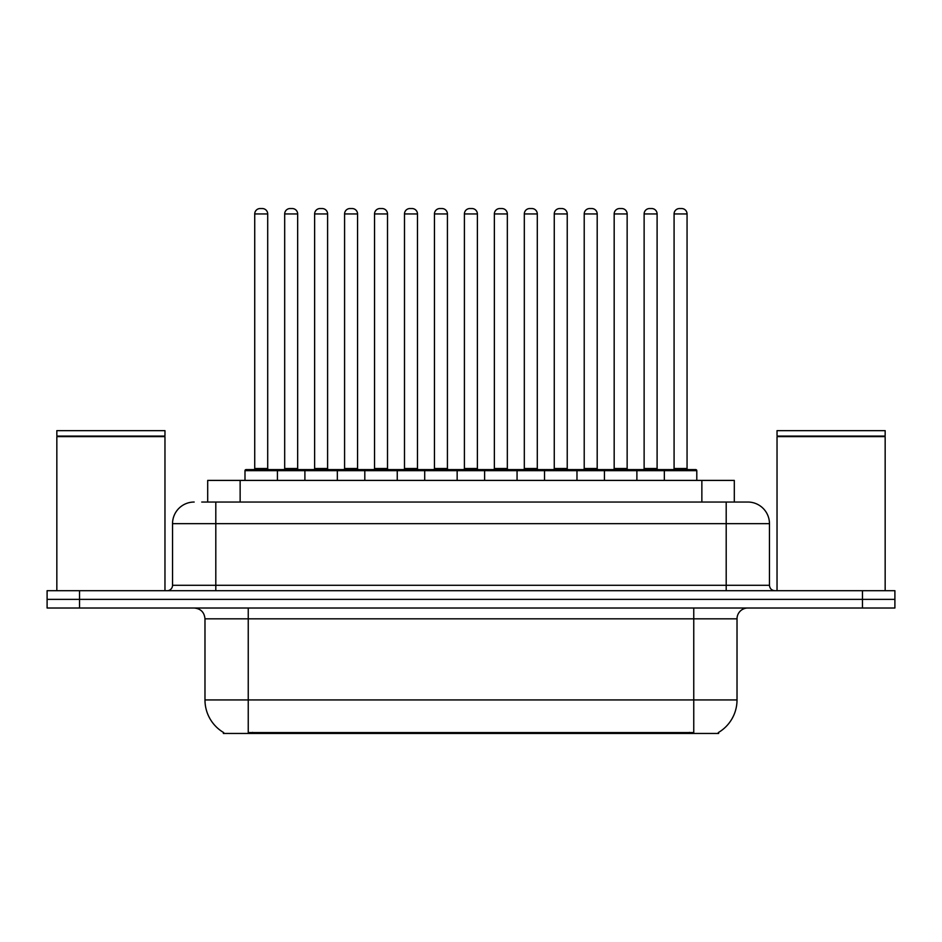 <?xml version="1.0" encoding="UTF-8"?>
<svg xmlns="http://www.w3.org/2000/svg" width="942" height="942" viewBox="0 0 942 942"><rect width="100%" height="100%" fill="white"/><g stroke="black" fill="none" stroke-linecap="round" stroke-linejoin="round"><path stroke-width="1.41" d="M207.699 502.039L207.699 480.408L734.301 480.408L734.301 502.039M718.64 732.381L718.64 733.453L223.36 733.453L223.36 732.381M223.69 732.582A37.845 37.845 0 0 1 204.979 699.93L248.241 699.93L248.241 732.582L693.759 732.582L693.759 699.93L737.021 699.93L737.021 618.823A10.809 10.809 0 0 1 747.83 608.014M204.979 699.93L204.979 618.823C204.343 612.253 200.74 608.65 194.17 608.014M718.31 732.582A37.845 37.845 0 0 0 737.021 699.93M79.54 590.705L894.9 590.705L894.9 599.359L47.1 599.359L47.1 608.014L79.54 608.014L79.54 599.359L47.1 599.359L47.1 590.705L79.54 590.705L79.54 599.359L894.9 599.359L894.9 608.014L79.54 608.014M202.236 502.039L747.501 502.039M201.741 502.039L215.8 502.039L215.8 523.658L172.539 523.658L172.539 585.3A5.405 5.405 0 0 1 167.134 590.705M194.17 502.039A21.631 21.631 0 0 0 172.539 523.658M747.83 502.039A21.631 21.631 0 0 1 769.461 523.658L769.461 585.3C769.779 588.585 771.58 590.387 774.866 590.705M664.346 480.408L664.346 470.67A1.083 1.083 0 0 1 665.429 469.599L695.714 469.599A1.083 1.083 0 0 1 696.797 470.67L244.991 470.67A1.083 1.083 0 0 1 246.074 469.599L276.347 469.599A1.083 1.083 0 0 1 277.431 470.67L277.431 480.408M267.705 213.952L254.729 213.952A5.405 5.405 0 0 1 260.133 208.547L262.3 208.547A5.405 5.405 0 0 1 267.705 213.952L267.705 468.515A1.083 1.083 0 0 0 268.788 469.599M254.729 213.952L254.729 468.515A1.083 1.083 0 0 1 253.645 469.599M244.991 470.67L244.991 480.408M307.386 470.67A1.083 1.083 0 0 0 306.303 469.599L276.03 469.599M284.684 213.952A5.405 5.405 0 0 1 290.089 208.547L292.244 208.547A5.405 5.405 0 0 1 297.66 213.952L284.684 213.952L284.684 468.515A1.083 1.083 0 0 1 283.601 469.599M297.66 213.952L297.66 468.515A1.083 1.083 0 0 0 298.732 469.599M304.902 480.408L304.902 470.67A1.083 1.083 0 0 1 305.985 469.599L336.259 469.599A1.083 1.083 0 0 1 337.342 470.67L337.342 480.408M327.604 213.952L314.628 213.952A5.405 5.405 0 0 1 320.045 208.547L322.199 208.547A5.405 5.405 0 0 1 327.604 213.952L327.604 468.515A1.083 1.083 0 0 0 328.687 469.599M314.628 213.952L314.628 468.515A1.083 1.083 0 0 1 313.556 469.599M364.813 480.408L364.813 470.67A1.083 1.083 0 0 1 365.885 469.599L396.17 469.599A1.083 1.083 0 0 1 397.253 470.67L397.253 480.408M387.515 213.952L374.539 213.952A5.405 5.405 0 0 1 379.944 208.547L382.111 208.547A5.405 5.405 0 0 1 387.515 213.952L387.515 468.515A1.083 1.083 0 0 0 388.599 469.599M374.539 213.952L374.539 468.515A1.083 1.083 0 0 1 373.456 469.599M424.712 480.408L424.712 470.67A1.083 1.083 0 0 1 425.796 469.599L456.081 469.599A1.083 1.083 0 0 1 457.153 470.67L457.153 480.408M447.426 213.952L434.45 213.952A5.405 5.405 0 0 1 439.855 208.547L442.022 208.547A5.405 5.405 0 0 1 447.426 213.952L447.426 468.515A1.083 1.083 0 0 0 448.51 469.599M434.45 213.952L434.45 468.515A1.083 1.083 0 0 1 433.367 469.599M484.624 480.408L484.624 470.67A1.083 1.083 0 0 1 485.707 469.599L515.981 469.599A1.083 1.083 0 0 1 517.064 470.67L517.064 480.408M507.338 213.952L494.362 213.952A5.405 5.405 0 0 1 499.766 208.547L501.933 208.547A5.405 5.405 0 0 1 507.338 213.952L507.338 468.515A1.083 1.083 0 0 0 508.421 469.599M494.362 213.952L494.362 468.515A1.083 1.083 0 0 1 493.278 469.599M367.298 470.67A1.083 1.083 0 0 0 366.214 469.599M335.941 469.599L365.885 469.599M344.584 213.952A5.405 5.405 0 0 1 349.988 208.547L352.155 208.547A5.405 5.405 0 0 1 357.56 213.952L344.584 213.952L344.584 468.515A1.083 1.083 0 0 1 343.5 469.599M357.56 213.952L357.56 468.515A1.083 1.083 0 0 0 358.643 469.599M427.209 470.67A1.083 1.083 0 0 0 426.125 469.599M395.84 469.599L425.796 469.599M404.495 213.952A5.405 5.405 0 0 1 409.9 208.547L412.066 208.547A5.405 5.405 0 0 1 417.471 213.952L404.495 213.952L404.495 468.515A1.083 1.083 0 0 1 403.412 469.599M417.471 213.952L417.471 468.515A1.083 1.083 0 0 0 418.554 469.599M487.108 470.67A1.083 1.083 0 0 0 486.037 469.599M455.751 469.599L485.707 469.599M464.406 213.952A5.405 5.405 0 0 1 469.811 208.547L471.977 208.547A5.405 5.405 0 0 1 477.382 213.952L464.406 213.952L464.406 468.515A1.083 1.083 0 0 1 463.323 469.599M477.382 213.952L477.382 468.515A1.083 1.083 0 0 0 478.465 469.599M56.838 436.617L164.968 436.617L56.838 436.617L56.838 590.705M164.968 436.617L164.968 590.705M164.426 436.075L57.368 436.075M164.968 435.534L164.968 430.659L56.838 430.659L56.838 435.534M777.032 436.617L885.162 436.617L777.032 436.617L777.032 590.705M885.162 436.617L885.162 590.705M884.632 436.075L777.574 436.075M885.162 435.534L885.162 430.659L777.032 430.659L777.032 435.534M544.535 480.408L544.535 470.67A1.083 1.083 0 0 1 545.618 469.599L575.892 469.599A1.083 1.083 0 0 1 576.975 470.67L576.975 480.408M567.237 213.952L554.261 213.952A5.405 5.405 0 0 1 559.678 208.547L561.832 208.547A5.405 5.405 0 0 1 567.237 213.952L567.237 468.515A1.083 1.083 0 0 0 568.32 469.599M554.261 213.952L554.261 468.515A1.083 1.083 0 0 1 553.189 469.599M604.446 480.408L604.446 470.67A1.083 1.083 0 0 1 605.518 469.599L635.803 469.599A1.083 1.083 0 0 1 636.886 470.67L636.886 480.408M627.148 213.952L614.172 213.952A5.405 5.405 0 0 1 619.577 208.547L621.744 208.547A5.405 5.405 0 0 1 627.148 213.952L627.148 468.515A1.083 1.083 0 0 0 628.232 469.599M614.172 213.952L614.172 468.515A1.083 1.083 0 0 1 613.089 469.599M687.059 213.952L674.083 213.952A5.405 5.405 0 0 1 679.488 208.547L681.655 208.547A5.405 5.405 0 0 1 687.059 213.952L687.059 468.515A1.083 1.083 0 0 0 688.143 469.599M674.083 213.952L674.083 468.515A1.083 1.083 0 0 1 673 469.599M696.797 470.67L696.797 480.408M547.019 470.67A1.083 1.083 0 0 0 545.936 469.599M515.663 469.599L545.618 469.599M524.317 213.952A5.405 5.405 0 0 1 529.722 208.547L531.877 208.547A5.405 5.405 0 0 1 537.293 213.952L524.317 213.952L524.317 468.515A1.083 1.083 0 0 1 523.234 469.599M537.293 213.952L537.293 468.515A1.083 1.083 0 0 0 538.365 469.599M606.931 470.67A1.083 1.083 0 0 0 605.847 469.599M575.574 469.599L605.518 469.599M584.217 213.952A5.405 5.405 0 0 1 589.621 208.547L591.788 208.547A5.405 5.405 0 0 1 597.193 213.952L584.217 213.952L584.217 468.515A1.083 1.083 0 0 1 583.133 469.599M597.193 213.952L597.193 468.515A1.083 1.083 0 0 0 598.276 469.599M666.842 470.67A1.083 1.083 0 0 0 665.758 469.599M635.473 469.599L665.429 469.599M644.128 213.952A5.405 5.405 0 0 1 649.533 208.547L651.699 208.547A5.405 5.405 0 0 1 657.104 213.952L644.128 213.952L644.128 468.515A1.083 1.083 0 0 1 643.045 469.599M657.104 213.952L657.104 468.515A1.083 1.083 0 0 0 658.187 469.599M689.438 733.453L689.438 732.381M252.562 733.453L252.562 732.381M240.139 502.039L240.139 480.408M701.861 502.039L701.861 480.408M693.759 608.014L693.759 618.823L204.979 618.823M737.021 618.823L693.759 618.823L693.759 699.93L248.241 699.93L248.241 608.014M862.46 608.014L862.46 590.705M215.8 590.705L215.8 585.3L769.461 585.3M172.539 585.3L215.8 585.3L215.8 523.658L726.2 523.658L726.2 590.705M769.461 523.658L726.2 523.658L726.2 502.039M254.729 468.515L267.705 468.515M284.684 468.515L297.66 468.515M314.628 468.515L327.604 468.515M374.539 468.515L387.515 468.515M434.45 468.515L447.426 468.515M494.362 468.515L507.338 468.515M344.584 468.515L357.56 468.515M404.495 468.515L417.471 468.515M464.406 468.515L477.382 468.515M554.261 468.515L567.237 468.515M614.172 468.515L627.148 468.515M674.083 468.515L687.059 468.515M524.317 468.515L537.293 468.515M584.217 468.515L597.193 468.515M644.128 468.515L657.104 468.515"/></g></svg>
